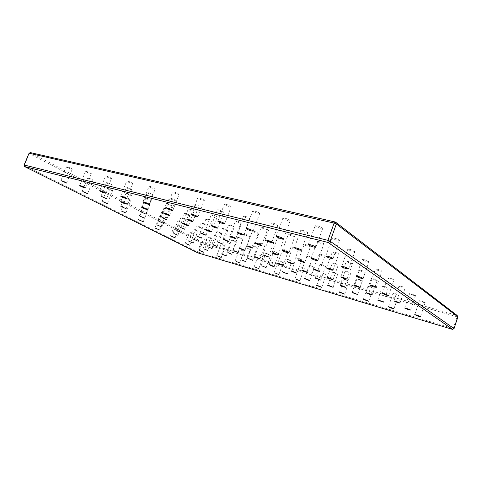<?xml version="1.0" encoding="UTF-8"?>
<svg xmlns="http://www.w3.org/2000/svg" width="482" height="482" viewBox="0 0 482 482"><rect width="100%" height="100%" fill="white"/><g stroke="black" fill="none" stroke-linecap="round" stroke-linejoin="round"><path stroke-width="0.36" stroke-dasharray="2.41 1.81" d="M204.217 239.584L207.742 241.127L204.217 239.584M221.913 244.585L225.468 246.139L221.913 244.585M240.355 249.803L243.934 251.363L240.355 249.803M259.587 255.237L263.19 256.816L259.587 255.237M279.662 260.913L283.289 262.497L282.133 262.335L278.512 260.75L279.662 260.913M300.635 266.841L304.293 268.438L299.388 266.667L300.635 266.841M322.572 273.041L326.254 274.65L321.217 272.848L322.572 273.041M345.534 279.536L349.245 281.151L347.763 280.94L344.058 279.325L345.534 279.536M369.598 286.338L373.345 287.965L371.73 287.73L367.989 286.103L369.598 286.338M394.848 293.478L398.632 295.117L396.861 294.857L393.089 293.219L394.848 293.478M421.364 300.973L425.19 302.624L423.256 302.341L419.448 300.696L421.364 300.973M190.402 232.252L194.065 233.86L190.402 232.252M411.52 293.863L415.496 295.593L413.544 295.327L409.579 293.604L411.52 293.863M175.81 224.498L179.617 226.191L175.81 224.498M400.958 286.242C403.398 286.983 404.784 287.591 405.103 288.061L403.133 287.814C400.699 287.073 399.319 286.471 399 286.001L400.958 286.242M160.361 216.298L164.332 218.069L160.361 216.298M389.607 278.054C392.155 278.819 393.595 279.452 393.933 279.97L391.944 279.741C389.408 278.976 387.974 278.343 387.636 277.831L389.607 278.054M143.979 207.597L148.125 209.459L143.979 207.597M377.37 269.221C380.033 270.01 381.539 270.685 381.895 271.245L379.894 271.041C377.249 270.257 375.743 269.583 375.388 269.022L377.37 269.221M126.579 198.361L130.911 200.325L126.579 198.361M364.145 259.678C366.929 260.497 368.513 261.214 368.893 261.822L366.874 261.648C364.109 260.834 362.53 260.117 362.151 259.509L364.145 259.678M108.07 188.528C110.468 189.287 111.981 189.98 112.607 190.601L111.866 190.547C109.474 189.794 107.962 189.101 107.335 188.474L108.07 188.528M349.805 249.327C352.728 250.176 354.391 250.941 354.794 251.61L352.77 251.465C349.866 250.622 348.209 249.863 347.805 249.188L349.805 249.327M88.326 178.051C90.827 178.834 92.417 179.569 93.098 180.244L92.381 180.202C89.887 179.418 88.302 178.683 87.622 178.009L88.326 178.051M334.201 238.066C337.273 238.952 339.027 239.765 339.461 240.506L337.43 240.398C334.375 239.518 332.634 238.704 332.194 237.963L334.201 238.066M67.233 166.85C69.848 167.67 71.523 168.441 72.258 169.182L71.571 169.152C68.968 168.338 67.299 167.561 66.558 166.82L67.233 166.85M86.308 171.345C88.971 172.17 90.658 172.96 91.375 173.707L90.622 173.677C87.965 172.851 86.278 172.062 85.561 171.315L86.308 171.345M106.408 176.087C109.125 176.924 110.83 177.719 111.523 178.479L110.691 178.442C107.986 177.605 106.281 176.81 105.588 176.05L106.408 176.087M127.628 181.087C130.399 181.937 132.122 182.744 132.791 183.509L131.875 183.473C129.11 182.63 127.393 181.822 126.718 181.051L127.628 181.087M150.059 186.377C152.89 187.233 154.632 188.052 155.276 188.83L154.258 188.787C151.438 187.932 149.703 187.118 149.052 186.341L150.059 186.377M173.809 191.975C176.701 192.842 178.46 193.668 179.081 194.457L177.942 194.415C175.068 193.547 173.315 192.722 172.689 191.938L173.809 191.975M199.006 197.915C201.958 198.795 203.729 199.632 204.326 200.428L203.061 200.379C200.12 199.506 198.349 198.668 197.753 197.873L199.006 197.915M225.769 204.223C228.793 205.115 230.583 205.959 231.149 206.766L229.733 206.718C226.727 205.832 224.937 204.983 224.371 204.181L225.769 204.223M254.267 210.941C257.358 211.839 259.165 212.695 259.702 213.508L258.111 213.454C255.038 212.562 253.231 211.706 252.701 210.893L254.267 210.941M284.663 218.111C287.826 219.015 289.658 219.882 290.158 220.702L288.369 220.642C285.224 219.738 283.398 218.87 282.898 218.051L284.663 218.111M208.308 237.24L212.002 238.867L208.308 237.24M226.992 242.446L230.703 244.079L226.992 242.446M246.495 247.881L250.236 249.525L246.495 247.881M266.877 253.562L270.649 255.219L269.498 255.068L265.733 253.405L266.877 253.562M288.2 259.503L292.002 261.172L290.748 261.009L286.959 259.34L288.2 259.503M310.535 265.727L314.366 267.408L313.005 267.227L309.185 265.546L310.535 265.727M333.948 272.252L337.81 273.945L336.322 273.746L332.472 272.053L333.948 272.252M358.524 279.096L362.422 280.801L360.795 280.584L356.909 278.879L358.524 279.096M384.347 286.296L388.281 288.013L386.504 287.766L382.581 286.055L384.347 286.296M193.921 229.468L197.753 231.167L193.921 229.468M212.833 234.656L216.695 236.367L212.833 234.656M232.607 240.078L236.499 241.801L235.451 241.675L231.565 239.946L232.607 240.078M253.297 245.754L257.225 247.495L252.164 245.615L253.297 245.754M274.981 251.694L278.933 253.448L277.692 253.297L273.746 251.544L274.981 251.694M297.713 257.93L301.702 259.702L300.346 259.533L296.37 257.768L297.713 257.93M321.59 264.479L325.615 266.257L324.127 266.076L320.114 264.299L321.59 264.479M346.691 271.36L350.751 273.155L349.119 272.951L345.07 271.161L346.691 271.36M373.11 278.608L377.207 280.41L375.418 280.187L371.333 278.385L373.11 278.608M178.665 221.226L182.666 223.015L178.665 221.226M197.807 226.383L201.838 228.185L197.807 226.383M217.846 231.782L221.907 233.601L216.822 231.667L217.846 231.782M238.849 237.439L242.946 239.271L237.728 237.319L238.849 237.439M260.889 243.38L265.016 245.224L263.781 245.085L259.665 243.241L260.889 243.38M284.031 249.61C286.398 250.339 287.79 250.959 288.194 251.471L286.844 251.321L282.693 249.465L284.031 249.61M308.378 256.171C310.788 256.906 312.185 257.533 312.577 258.045L311.095 257.876C308.691 257.141 307.299 256.52 306.907 256.008L308.378 256.171M334.014 263.076C336.466 263.823 337.882 264.449 338.256 264.967L336.623 264.781C334.177 264.04 332.773 263.407 332.399 262.895L334.014 263.076M361.054 270.36C363.548 271.113 364.976 271.752 365.332 272.264L363.536 272.059C361.048 271.306 359.626 270.673 359.271 270.161L361.054 270.36M162.47 212.484L166.645 214.357L162.47 212.484M181.835 217.593L186.04 219.491L181.835 217.593M202.133 222.955L206.38 224.865L205.356 224.763L201.127 222.853L202.133 222.955M223.443 228.582C225.823 229.318 227.251 229.962 227.721 230.51L226.606 230.402C224.238 229.661 222.817 229.022 222.341 228.474L223.443 228.582M245.838 234.493C248.26 235.24 249.694 235.885 250.152 236.439L248.929 236.319C246.513 235.571 245.079 234.927 244.627 234.373L245.838 234.493M269.396 240.717C271.86 241.47 273.312 242.121 273.746 242.675L272.408 242.542C269.95 241.789 268.504 241.139 268.07 240.584L269.396 240.717M294.219 247.266C296.731 248.031 298.195 248.688 298.611 249.248L297.135 249.098C294.635 248.338 293.177 247.682 292.755 247.127L294.219 247.266M320.409 254.183C322.97 254.954 324.446 255.623 324.844 256.177L323.211 256.014C320.663 255.243 319.192 254.58 318.795 254.026L320.409 254.183M348.088 261.491C350.691 262.268 352.185 262.943 352.565 263.497L350.757 263.317C348.161 262.539 346.672 261.871 346.299 261.31L348.088 261.491M145.245 203.181L149.613 205.157L145.245 203.181M164.82 208.23C167.212 208.977 168.676 209.646 169.224 210.23L168.308 210.152C165.928 209.405 164.464 208.742 163.916 208.152L164.82 208.23M185.377 213.538C187.805 214.291 189.287 214.966 189.818 215.556L188.817 215.472C186.389 214.713 184.913 214.044 184.383 213.454L185.377 213.538M206.983 219.111C209.459 219.876 210.953 220.557 211.459 221.154L210.363 221.057C207.899 220.298 206.404 219.617 205.898 219.021L206.983 219.111M229.727 224.986C232.252 225.757 233.758 226.444 234.246 227.04L233.041 226.938C230.529 226.166 229.022 225.486 228.534 224.883L229.727 224.986M253.707 231.173C256.279 231.956 257.798 232.649 258.262 233.252L256.936 233.137C254.369 232.354 252.857 231.667 252.387 231.065L253.707 231.173M279.012 237.704C281.633 238.494 283.169 239.193 283.615 239.801L282.145 239.675C279.536 238.885 278.006 238.186 277.56 237.584L279.012 237.704M305.769 244.609C308.444 245.41 309.992 246.115 310.414 246.724L308.787 246.585C306.124 245.784 304.582 245.085 304.16 244.476L305.769 244.609M334.098 251.923C336.828 252.731 338.388 253.442 338.792 254.05L336.984 253.893C334.267 253.092 332.713 252.381 332.309 251.773L334.098 251.923M126.886 193.264C129.333 194.029 130.863 194.728 131.472 195.361L130.658 195.3C128.218 194.535 126.694 193.836 126.085 193.204L126.886 193.264M146.661 198.235C149.149 199.012 150.691 199.717 151.282 200.355L150.39 200.289C147.908 199.518 146.371 198.813 145.781 198.174L146.661 198.235M167.453 203.464C169.989 204.254 171.544 204.964 172.116 205.609L171.134 205.537C168.61 204.754 167.061 204.043 166.489 203.398L167.453 203.464M189.354 208.977C191.938 209.766 193.505 210.489 194.053 211.134L192.981 211.062C190.402 210.266 188.842 209.55 188.293 208.899L189.354 208.977M212.448 214.785C215.08 215.587 216.665 216.316 217.189 216.966L216.002 216.882C213.375 216.081 211.803 215.358 211.273 214.701L212.448 214.785M236.837 220.919C239.524 221.726 241.121 222.461 241.621 223.124L240.313 223.027C237.632 222.22 236.041 221.485 235.541 220.828L236.837 220.919M262.636 227.408C265.377 228.227 266.986 228.968 267.468 229.631L266.01 229.528C263.28 228.709 261.672 227.968 261.196 227.305L262.636 227.408M289.965 234.276C292.761 235.108 294.388 235.855 294.845 236.523L293.225 236.409C290.441 235.584 288.814 234.836 288.363 234.168L289.965 234.276M318.97 241.572C321.825 242.416 323.47 243.169 323.904 243.838L322.09 243.711C319.247 242.874 317.608 242.121 317.18 241.452L318.97 241.572M107.287 182.678C109.836 183.473 111.438 184.214 112.101 184.895L111.312 184.853C108.775 184.058 107.173 183.317 106.51 182.636L107.287 182.678M127.236 187.546C129.833 188.354 131.453 189.101 132.092 189.794L131.231 189.745C128.64 188.944 127.025 188.191 126.38 187.498L127.236 187.546M148.251 192.68C150.902 193.493 152.535 194.252 153.155 194.951L152.204 194.897C149.565 194.083 147.932 193.33 147.317 192.625L148.251 192.68M170.429 198.09C173.134 198.915 174.779 199.681 175.376 200.392L174.321 200.331C171.634 199.506 169.989 198.741 169.393 198.036L170.429 198.09M193.86 203.808C196.62 204.645 198.283 205.416 198.849 206.133L197.686 206.073C194.939 205.242 193.282 204.464 192.71 203.747L193.86 203.808M218.653 209.863C221.473 210.706 223.154 211.49 223.696 212.213L222.407 212.14C219.599 211.303 217.924 210.52 217.382 209.797L218.653 209.863M244.94 216.279C247.814 217.135 249.513 217.924 250.031 218.653L248.592 218.575C245.73 217.725 244.037 216.936 243.518 216.207L244.94 216.279M272.854 223.094C275.788 223.955 277.505 224.757 277.993 225.492L276.391 225.401C273.463 224.546 271.758 223.744 271.264 223.009L272.854 223.094M302.545 230.342C305.552 231.215 307.281 232.023 307.745 232.758L305.943 232.661C302.955 231.794 301.232 230.986 300.768 230.251L302.545 230.342M317.162 225.769C320.397 226.691 322.247 227.564 322.717 228.39L320.693 228.317C317.475 227.402 315.626 226.528 315.156 225.703L317.162 225.769M457.9 316.879L457.117 316.813L457.147 315.469L201.922 242.313L202.121 243.41L457.117 316.813L453.267 328.525L198.723 252.315L202.121 243.41L200.946 242.952L197.542 251.857L24.335 165.296L29.288 153.547L200.946 242.952L201.922 242.313L30.462 152.613L29.288 153.547L29.071 153.228M24.1 165.001L24.576 166.573M197.879 252.887L197.542 251.857L198.723 252.315L197.879 252.887M452.568 329.387L453.267 328.525L454.038 328.622M203.531 252.176L207.742 241.127M221.208 257.43L225.468 246.139M239.62 262.901L243.934 251.363M258.834 268.613L263.19 256.816M278.879 274.571L283.289 262.497M299.834 280.795L304.293 268.438M321.747 287.308L326.254 274.65M344.69 294.122L349.245 281.151M368.736 301.268L373.345 287.965M393.975 308.763L398.632 295.117M420.485 316.638L425.19 302.624M189.709 245.199L194.065 233.86M410.598 310.077L415.496 295.593M175.111 237.831L179.617 226.191M400 303.045L405.103 288.061M159.65 230.028L164.332 218.069M388.606 295.484L393.933 279.97M143.268 221.762L148.125 209.459M376.328 287.338L381.895 271.245M125.868 212.984L130.911 200.325M363.06 278.542L368.893 261.822M107.353 203.639L112.607 190.601M348.667 268.998L354.794 251.61M87.622 193.686L93.098 180.244M333.014 258.617L339.461 240.506M66.54 183.052L72.258 169.182M85.555 187.956L91.375 173.707M105.606 193.125L111.523 178.479M126.772 198.578L132.791 183.509M149.149 204.35L155.276 188.83M172.839 210.453L179.081 194.457M197.975 216.93L204.326 200.428M224.69 223.805L231.149 206.766M253.128 231.125L259.702 213.508M283.47 238.939L290.158 220.702M207.591 250.453L212.002 238.867M226.245 255.936L230.703 244.079M245.718 261.654L250.236 249.525M266.076 267.637L270.649 255.219M287.38 273.89L292.002 261.172M309.685 280.446L314.366 267.408M333.08 287.314L337.81 273.945M357.632 294.526L362.422 280.801M383.437 302.1L388.281 288.013M193.186 243.073L197.753 231.167M212.074 248.555L216.695 236.367M231.818 254.279L236.499 241.801M252.478 260.274L257.225 247.495M274.131 266.552L278.933 253.448M296.84 273.137L301.702 259.702M320.693 280.054L325.615 266.257M345.769 287.32L350.751 273.155M372.164 294.978L377.207 280.41M177.924 235.258L182.666 223.015M197.036 240.723L201.838 228.185M217.045 246.447L221.907 233.601M238.012 252.441L242.946 239.271M260.015 258.732L265.016 245.224M283.133 265.341L288.194 251.471M307.45 272.294L312.577 258.045M333.062 279.614L338.256 264.967M360.072 287.332L365.332 272.264M161.723 226.956L166.645 214.357M181.051 232.402L186.04 219.491M201.313 238.102L206.38 224.865M222.588 244.091L227.721 230.51M244.946 250.381L250.152 236.439M268.468 257.002L273.746 242.675M293.261 263.979L298.611 249.248M319.421 271.336L324.844 256.177M347.064 279.114L352.565 263.497M144.492 218.135L149.613 205.157M164.025 223.534L169.224 210.23M184.54 229.209L189.818 215.556M206.109 235.174L211.459 221.154M228.817 241.446L234.246 227.04M252.749 248.067L258.262 233.252M278.024 255.05L283.615 239.801M304.745 262.431L310.414 246.724M333.038 270.245L338.792 254.05M126.133 208.73L131.472 195.361M145.859 214.08L151.282 200.355M166.609 219.702L172.116 205.609M188.462 225.624L194.053 211.134M211.514 231.866L217.189 216.966M235.861 238.457L241.621 223.124M261.612 245.434L267.468 229.631M288.899 252.821L294.845 236.523M317.867 260.66L323.904 243.838M106.534 198.692L112.101 184.895M126.435 203.964L132.092 189.794M147.402 209.519L153.155 194.951M169.525 215.376L175.376 200.392M192.908 221.563L198.849 206.133M217.653 228.113L223.696 212.213M243.886 235.053L250.031 218.653M271.752 242.422L277.993 225.492M301.401 250.26L307.745 232.758M315.915 247.284L322.717 228.39M308.335 244.573L315.156 225.703M294.4 247.73L300.768 230.251M265.004 239.928L271.264 223.009M237.355 232.601L243.518 216.207M211.315 225.697L217.382 209.797M186.745 219.183L192.71 203.747M163.518 213.032L169.393 198.036M141.539 207.206L147.317 192.625M120.699 201.687L126.38 187.498M100.919 196.451L106.51 182.636M311.131 258.25L317.18 241.452M282.398 250.447L288.363 234.168M255.321 243.097L261.196 227.305M229.757 236.162L235.541 220.828M205.579 229.601L211.273 214.701M182.684 223.389L188.293 208.899M160.964 217.503L166.489 203.398M140.34 211.911L145.781 198.174M120.729 206.591L126.085 193.204M326.543 267.938L332.309 251.773M298.472 260.166L304.16 244.476M271.95 252.821L277.56 237.584M246.862 245.868L252.387 231.065M223.088 239.289L228.534 224.883M200.53 233.041L205.898 219.021M179.093 227.106L184.383 213.454M158.698 221.467L163.916 208.152M139.28 216.093L144.419 203.109M340.792 276.897L346.299 261.31M313.36 269.161L318.795 254.026M287.393 261.84L292.755 247.127M262.774 254.9L268.07 240.584M239.409 248.314L244.627 234.373M217.189 242.054L222.341 228.474M196.047 236.096L201.127 222.853M175.9 230.414L180.913 217.503M156.68 225.004L161.621 212.399M353.999 285.199L359.271 270.161M327.194 277.524L332.399 262.895M301.768 270.239L306.907 256.008M277.62 263.323L282.693 249.465M254.653 256.743L259.665 243.241M232.788 250.483L237.728 237.319M211.941 244.513L216.822 231.667M192.047 238.819L196.867 226.281M173.044 233.378L177.798 221.13M366.284 292.923L371.333 278.385M340.081 285.308L345.07 271.161M315.18 278.072L320.114 264.299M291.496 271.191L296.37 257.768M268.932 264.636L273.746 251.544M247.411 258.388L252.164 245.615M226.865 252.423L231.565 239.946M207.236 246.724L211.875 234.535M188.45 241.265L193.035 229.36M377.731 300.117L382.581 286.055M352.113 292.58L356.909 278.879M327.73 285.404L332.472 272.053M304.491 278.566L309.185 265.546M282.325 272.047L286.959 259.34M261.154 265.817L265.733 253.405M240.916 259.864L245.44 247.742M221.545 254.165L226.016 242.313M202.994 248.712L207.411 237.12M276.186 236.27L282.898 218.051M246.103 228.498L252.701 210.893M217.888 221.22L224.371 204.181M191.384 214.382L197.753 197.873M166.429 207.941L172.689 191.938M142.895 201.874L149.052 186.341M120.669 196.144L126.718 181.051M99.635 190.721L105.588 176.05M79.717 185.588L85.561 171.315M60.81 180.72L66.558 166.82M325.73 256.038L332.194 237.963M82.115 191.468L87.622 178.009M341.666 266.54L347.805 249.188M102.057 201.53L107.335 188.474M356.306 276.186L362.151 259.509M120.753 210.965L125.82 198.295M369.808 285.079L375.388 269.022M138.328 219.834L143.196 207.519M382.304 293.309L387.636 277.831M154.867 228.179L159.56 216.207M393.896 300.943L399 286.001M170.465 236.047L174.99 224.401M404.681 308.046L409.579 293.604M185.202 243.482L189.571 232.137M414.737 314.668L419.448 300.696M388.432 306.835L393.089 293.219M363.374 299.382L367.989 286.103M339.491 292.273L344.058 279.325M316.698 285.489L321.217 272.848M294.924 279.006L299.388 266.667M274.095 272.812L278.512 260.75M254.159 266.877L258.527 255.086M235.053 261.196L239.373 249.658M216.731 255.743L221.003 244.458M199.15 250.513L203.368 239.464"/><path stroke-width="0.72" d="M199.988 250.664L203.531 252.176L199.988 250.664M217.635 255.906L221.208 257.43L217.635 255.906M236.029 261.365L239.62 262.901L236.029 261.365M255.213 267.064L258.834 268.613L255.213 267.064M275.234 273.011L278.879 274.571L275.234 273.011M296.159 279.229L299.834 280.795L296.159 279.229M318.042 285.73L321.747 287.308L316.698 285.489L318.042 285.73M340.955 292.532L344.69 294.122L339.491 292.273L340.955 292.532M364.97 299.665L368.736 301.268L363.374 299.382L364.97 299.665M390.167 307.148L393.975 308.763L392.221 308.444L388.432 306.835L390.167 307.148M416.641 315.017L420.485 316.638L418.569 316.288L414.737 314.668L416.641 315.017M186.028 243.621L189.709 245.199L186.028 243.621M406.597 308.378L410.598 310.077L408.664 309.739L404.681 308.046L406.597 308.378M171.273 236.174L175.111 237.831L171.273 236.174M395.83 301.262L400 303.045L398.048 302.726L393.896 300.943L395.83 301.262M155.656 228.293L159.65 230.028L155.656 228.293M384.256 293.61L388.606 295.484L386.636 295.183L382.304 293.309L384.256 293.61M139.099 219.943L143.268 221.762L139.099 219.943M371.773 285.356C374.43 286.181 375.948 286.838 376.328 287.338L374.345 287.061C371.7 286.242 370.188 285.579 369.808 285.079L371.773 285.356M121.506 211.062L125.868 212.984L121.506 211.062M358.277 276.439C361.06 277.295 362.651 277.993 363.06 278.542L361.066 278.283C358.295 277.427 356.71 276.734 356.306 276.186L358.277 276.439M102.78 201.615L107.353 203.639L102.78 201.615M343.642 266.763C346.558 267.655 348.233 268.396 348.667 268.998L346.666 268.763C343.768 267.884 342.099 267.136 341.666 266.54L343.642 266.763M82.814 191.541L87.622 193.686L82.814 191.541M327.712 256.237C330.779 257.159 332.544 257.954 333.014 258.617L331.014 258.412C327.959 257.496 326.2 256.701 325.73 256.038L327.712 256.237M61.479 180.774C64.088 181.618 65.769 182.377 66.54 183.052L61.479 180.774M80.446 185.654C83.109 186.504 84.814 187.275 85.555 187.956L84.814 187.89C82.163 187.04 80.464 186.269 79.717 185.588L80.446 185.654M100.449 190.794C103.16 191.655 104.883 192.432 105.606 193.125L104.787 193.053C102.082 192.191 100.364 191.414 99.635 190.721L100.449 190.794M121.56 196.222C124.332 197.096 126.067 197.885 126.772 198.578L125.862 198.5C123.103 197.626 121.374 196.843 120.669 196.144L121.56 196.222M143.889 201.958C146.715 202.85 148.468 203.645 149.149 204.35L148.143 204.26C145.323 203.374 143.576 202.579 142.895 201.874L143.889 201.958M167.531 208.037C170.417 208.935 172.188 209.742 172.839 210.453L171.725 210.357C168.851 209.459 167.085 208.652 166.429 207.941L167.531 208.037M192.613 214.484C195.565 215.394 197.355 216.207 197.975 216.93L196.734 216.822C193.794 215.912 192.011 215.099 191.384 214.382L192.613 214.484M219.268 221.334C222.286 222.256 224.094 223.082 224.69 223.805L223.293 223.69C220.292 222.768 218.491 221.943 217.888 221.22L219.268 221.334M247.646 228.625C250.736 229.565 252.562 230.396 253.128 231.125L251.562 230.999C248.489 230.065 246.67 229.227 246.103 228.498L247.646 228.625M277.927 236.409C281.09 237.361 282.934 238.204 283.47 238.939L281.705 238.789C278.566 237.843 276.722 236.999 276.186 236.27L277.927 236.409M203.88 248.863L207.591 250.453L203.88 248.863M222.509 254.327L226.245 255.936L222.509 254.327M241.958 260.039L245.718 261.654L241.958 260.039M262.286 266.01L266.076 267.637L262.286 266.01M283.555 272.252L287.38 273.89L283.555 272.252M305.835 278.795L309.685 280.446L308.335 280.217L304.491 278.566L305.835 278.795M329.194 285.651L333.08 287.314L327.73 285.404L329.194 285.651M353.71 292.851L357.632 294.526L352.113 292.58L353.71 292.851M379.479 300.413L383.437 302.1L377.731 300.117L379.479 300.413M189.33 241.41L193.186 243.073L189.33 241.41M208.182 246.874L212.074 248.555L208.182 246.874M227.896 252.586L231.818 254.279L227.896 252.586M248.531 258.569L252.478 260.274L248.531 258.569M270.149 264.835L274.131 266.552L272.902 266.353L268.932 264.636L270.149 264.835M292.827 271.408L296.84 273.137L295.496 272.92L291.496 271.191L292.827 271.408M316.644 278.307L320.693 280.054L315.18 278.072L316.644 278.307M341.684 285.567L345.769 287.32L344.154 287.061L340.081 285.308L341.684 285.567M368.043 293.207L372.164 294.978L370.393 294.689L366.284 292.923L368.043 293.207M173.9 233.505L177.924 235.258L173.9 233.505M192.981 238.958L197.036 240.723L192.981 238.958M212.954 244.663L217.045 246.447L212.954 244.663M233.891 250.646L238.012 252.441L233.891 250.646M255.864 256.924L260.015 258.732L258.798 258.551L254.653 256.743L255.864 256.924M278.945 263.521L283.133 265.341L281.795 265.142L277.62 263.323L278.945 263.521M303.22 270.456L307.45 272.294L305.98 272.071L301.768 270.239L303.22 270.456M328.796 277.765L333.062 279.614L331.447 279.367L327.194 277.524L328.796 277.765M355.764 285.471L360.072 287.332L358.295 287.061L353.999 285.199L355.764 285.471M157.518 225.118L161.723 226.956L157.518 225.118M176.816 230.547L181.051 232.402L176.816 230.547M197.048 236.234L201.313 238.102L197.048 236.234M218.28 242.205L222.588 244.091L218.28 242.205M240.602 248.477L244.946 250.381L243.735 250.212L239.409 248.314L240.602 248.477M264.088 255.08L268.468 257.002L262.774 254.9L264.088 255.08M288.839 262.039L293.261 263.979L291.797 263.775L287.393 261.84L288.839 262.039M314.957 269.384L319.421 271.336L317.807 271.107L313.36 269.161L314.957 269.384M342.557 277.144L347.064 279.114L345.281 278.861C342.684 278.054 341.19 277.397 340.792 276.897L342.557 277.144M140.093 216.195L144.492 218.135L140.093 216.195M159.59 221.581L164.025 223.534L159.59 221.581M180.069 227.233L184.54 229.209L180.069 227.233M201.597 233.18L206.109 235.174L205.025 235.035L200.53 233.041L201.597 233.18M224.269 239.44L228.817 241.446L227.625 241.295L223.088 239.289L224.269 239.44M248.164 246.037C250.73 246.844 252.261 247.519 252.749 248.067L251.441 247.899L246.862 245.868L248.164 246.037M273.39 253.002C276.005 253.821 277.554 254.502 278.024 255.05L276.572 254.864C273.963 254.044 272.42 253.363 271.95 252.821L273.39 253.002M300.063 260.364C302.732 261.196 304.293 261.883 304.745 262.431L303.136 262.226C300.473 261.395 298.918 260.708 298.472 260.166L300.063 260.364M328.314 268.167C331.038 269.004 332.61 269.703 333.038 270.245L331.248 270.016C328.537 269.179 326.971 268.486 326.543 267.938L328.314 268.167M121.518 206.688L126.133 208.73L121.518 206.688M141.208 212.008L145.859 214.08L141.208 212.008M161.916 217.611L166.609 219.702L161.916 217.611M183.732 223.509C186.311 224.329 187.89 225.034 188.462 225.624L187.408 225.498C184.829 224.684 183.256 223.979 182.684 223.389L183.732 223.509M206.736 229.733C209.369 230.565 210.959 231.276 211.514 231.866L210.345 231.734C207.718 230.902 206.133 230.191 205.579 229.601L206.736 229.733M231.035 236.307C233.722 237.15 235.33 237.867 235.861 238.457L234.565 238.313C231.89 237.469 230.288 236.758 229.757 236.162L231.035 236.307M256.743 243.259C259.485 244.115 261.105 244.838 261.612 245.434L260.172 245.266C257.448 244.416 255.828 243.693 255.321 243.097L256.743 243.259M283.982 250.628C286.778 251.49 288.417 252.225 288.899 252.821L287.302 252.634C284.519 251.779 282.886 251.05 282.398 250.447L283.982 250.628M312.896 258.448C315.752 259.322 317.409 260.063 317.867 260.66L316.078 260.455C313.24 259.581 311.589 258.846 311.131 258.25L312.896 258.448M101.684 196.529L106.534 198.692L101.684 196.529M121.542 201.771C124.139 202.603 125.766 203.332 126.435 203.964L125.585 203.874C122.994 203.049 121.368 202.32 120.699 201.687L121.542 201.771M142.461 207.302C145.112 208.14 146.757 208.881 147.402 209.519L146.468 209.423C143.829 208.579 142.184 207.844 141.539 207.206L142.461 207.302M164.543 213.134C167.242 213.984 168.905 214.731 169.525 215.376L168.495 215.267C165.802 214.418 164.145 213.671 163.518 213.032L164.543 213.134M187.878 219.298C190.631 220.16 192.306 220.913 192.908 221.563L191.764 221.449C189.016 220.587 187.347 219.828 186.745 219.183L187.878 219.298M212.574 225.817C215.388 226.697 217.081 227.462 217.653 228.113L216.382 227.98C213.58 227.112 211.893 226.347 211.315 225.697L212.574 225.817M238.759 232.74C241.633 233.625 243.338 234.397 243.886 235.053L242.47 234.909C239.608 234.023 237.903 233.252 237.355 232.601L238.759 232.74M266.57 240.084C269.504 240.982 271.227 241.759 271.752 242.422L270.167 242.259C267.245 241.368 265.522 240.59 265.004 239.928L266.57 240.084M296.159 247.899C299.159 248.814 300.907 249.598 301.401 250.26L299.623 250.08C296.635 249.176 294.9 248.387 294.4 247.73L296.159 247.899M310.312 244.729C313.541 245.693 315.409 246.549 315.915 247.284L313.921 247.115C310.703 246.157 308.842 245.308 308.335 244.573L310.312 244.729M457.9 316.879L336.334 223.985L330.164 241.235L454.038 328.622L457.9 316.879L457.147 315.469L335.43 222.039L334.122 223.088L29.071 153.228L24.1 165.001L327.941 240.343L334.122 223.088L336.334 223.985L335.43 222.039L30.462 152.613L29.071 153.228M197.879 252.887L452.568 329.387L328.109 242.482L24.576 166.573L197.879 252.887M24.1 165.001L24.576 166.573M327.941 240.343L328.109 242.482L330.164 241.235L327.941 240.343M454.038 328.622L452.568 329.387"/></g></svg>
